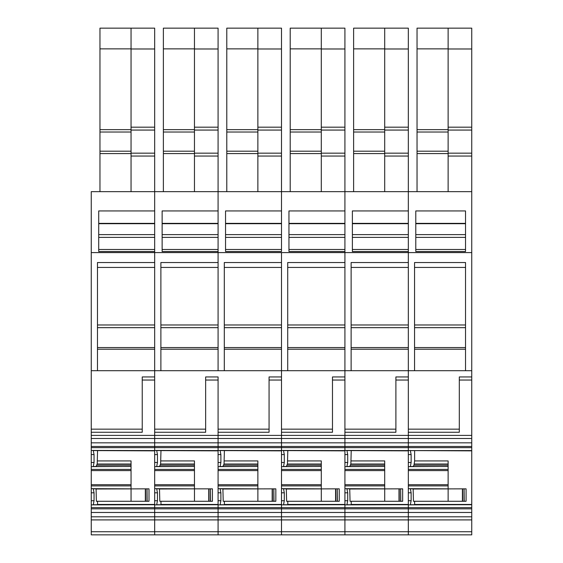 <?xml version="1.0" encoding="UTF-8"?>
<svg xmlns="http://www.w3.org/2000/svg" width="563" height="563" viewBox="0 0 563 563"><rect width="100%" height="100%" fill="white"/><g stroke="black" fill="none" stroke-linecap="round" stroke-linejoin="round"><path stroke-width="0.84" d="M281.5 249.479L225.545 249.479L225.545 237.396L281.5 237.396M257.875 48.868L226.79 48.868L226.79 28.15L257.875 28.15L257.875 48.981L281.5 48.981L281.5 28.15L257.875 28.15M257.875 191.659L257.875 153.164L281.5 153.164L281.5 48.981M257.875 48.981L257.875 153.164M257.875 129.638L226.79 129.638L226.79 48.868M226.79 191.659L226.79 132.031L257.875 132.031M226.79 129.638L226.79 132.031M281.5 251.527L225.545 251.527L225.545 210.935L281.5 210.935L281.5 191.659L471.745 191.659L471.745 252.59L91.255 252.59L91.255 191.659L281.5 191.659L281.5 251.527M218.085 191.659L218.085 252.59L218.085 251.527L162.13 251.527L162.13 210.935L218.085 210.935L218.085 48.981L194.46 48.981L194.46 28.15L163.376 28.15L163.376 48.868L194.46 48.868M91.255 252.59L91.255 370.714L224.299 370.714L224.299 262.541L281.5 262.541L281.5 252.59L281.5 370.714L287.714 370.714L287.714 262.541L344.915 262.541L344.915 251.527L288.96 251.527L288.96 210.935L344.915 210.935L344.915 191.659L344.915 370.714L351.129 370.714L351.129 262.541L408.33 262.541L408.33 251.527L352.375 251.527L352.375 210.935L408.33 210.935L408.33 191.659L408.33 370.714L414.551 370.714L414.551 262.541L465.531 262.541L465.531 370.714L414.551 370.714M218.085 370.714L218.085 252.59L218.085 262.541L160.884 262.541L160.884 370.714M281.5 370.714L281.5 376.936L281.5 370.714L224.299 370.714M218.085 429.161L269.065 429.161L218.085 429.161M465.531 370.714L471.745 370.714L471.745 438.5L281.5 438.5L281.5 376.936L269.065 376.936L269.065 432.264L218.085 432.264L218.085 435.403L218.085 376.936L205.65 376.936L205.65 432.264L154.67 432.264L154.67 435.403L154.67 251.527L98.715 251.527L98.715 210.935L154.67 210.935L154.67 191.659L154.67 262.541L97.469 262.541L97.469 370.714M471.745 435.403L408.33 435.403L408.33 442.835L408.33 435.403L344.915 435.403L344.915 442.835L344.915 435.403L281.5 435.403L281.5 442.835L281.5 438.5L218.085 438.5L218.085 435.403L91.255 435.403L91.255 432.264L142.235 432.264L142.235 380.039L154.67 380.039M287.714 370.714L344.915 370.714L344.915 376.936L332.48 376.936L332.48 432.264L281.5 432.264L281.5 435.403L218.085 435.403L218.085 446.473L471.745 446.473L471.745 442.835L408.33 442.835L408.33 447.655L408.33 442.835L344.915 442.835L344.915 447.655L344.915 442.835L281.5 442.835L281.5 447.655L281.5 442.835L218.085 442.835L218.085 447.655L218.085 446.473L154.67 446.473L154.67 442.835L154.67 447.655L154.67 446.473L91.255 446.473L91.255 435.403M281.5 450.604L220.077 450.435L220.886 454.58L220.886 462.49L220.077 466.628L257.875 466.46L257.875 464.003L224.039 464.003L222.899 466.46M220.189 450.576L281.5 450.576L281.5 447.655L91.255 447.655L91.255 446.473M220.886 454.58L218.085 454.58L218.085 447.655L218.085 450.576L156.662 450.435L157.464 454.58L157.464 462.49L156.662 466.628L194.46 466.46L194.46 464.003L160.624 464.003L159.484 466.46M281.5 450.857L224.377 450.604M224.384 501.274L224.384 504.448L281.5 504.448M224.384 450.857L224.039 464.003M220.189 488.811L257.875 488.846L220.077 488.677L220.886 492.815L220.886 500.725L220.077 504.863L281.5 504.694M471.745 508.832L408.33 508.832L408.33 507.65L471.745 507.65L471.745 512.471L408.33 512.471L408.33 516.806L408.33 508.832L408.33 512.471L344.915 512.471L344.915 516.806L344.915 508.832L344.915 512.471L281.5 512.471L281.5 516.806L281.5 508.832L281.5 512.471L218.085 512.471L218.085 516.806L218.085 508.832L154.67 508.832L154.67 516.806L154.67 508.832L91.255 508.832L91.255 512.471L218.085 512.471L218.085 504.863L220.077 504.863M91.255 508.832L91.255 507.65L154.67 507.65L154.67 508.832L154.67 507.65L218.085 507.65L218.085 508.832L281.5 508.832L281.5 507.65L344.915 507.65L344.915 508.832L344.915 507.65L408.33 507.65L408.33 508.832L281.5 508.832L281.5 504.73L220.189 504.73M91.255 512.471L91.255 531.739L408.33 531.739L408.33 516.806L281.5 516.806L281.5 519.902L471.745 519.902L471.745 516.806L408.33 516.806L408.33 534.85L471.745 534.85L471.745 519.902M91.255 531.739L91.255 534.85L154.67 534.85L154.67 516.806L218.085 516.806L218.085 534.85L281.5 534.85L281.5 516.806L218.085 516.806L218.085 519.902L281.5 519.902L281.5 534.85L408.33 534.85L408.33 531.739L471.745 531.739M257.875 156.05L281.5 156.05L281.5 153.164M281.5 156.05L281.5 191.659M225.545 223.37L281.5 223.37M223.215 489.008L272.415 488.846L272.415 501.274L223.215 501.274L222.899 488.846M224.384 460.928L257.875 460.928L257.875 464.003M257.875 488.811L257.875 466.46M272.415 501.274L273.843 501.274L273.843 488.846L272.415 488.846M273.843 488.846L273.97 501.274L275.835 501.274L275.835 488.846L273.97 488.846M220.077 488.677L218.085 488.677L218.085 504.863M218.085 488.677L218.085 466.628L220.077 466.628M218.085 454.58L218.085 466.628M344.915 249.479L288.96 249.479L288.96 237.396L344.915 237.396M321.29 48.868L290.205 48.868L290.205 28.15L321.29 28.15L321.29 48.981L344.915 48.981L344.915 28.15L321.29 28.15M321.29 191.659L321.29 153.164L344.915 153.164L344.915 48.981M321.29 48.981L321.29 153.164M321.29 129.638L290.205 129.638L290.205 48.868M290.205 191.659L290.205 132.031L321.29 132.031M290.205 129.638L290.205 132.031M351.129 370.714L408.33 370.714L408.33 376.936L395.895 376.936L395.895 432.264L344.915 432.264L344.915 435.403L344.915 370.714M344.915 450.604L283.492 450.435L284.301 454.58L284.301 462.49L283.492 466.628L321.29 466.46L321.29 464.003L287.454 464.003L286.314 466.46M283.604 450.576L344.915 450.576L344.915 447.655L281.5 447.655L281.5 466.628L283.492 466.628M344.915 450.857L287.792 450.604M287.799 501.274L287.799 504.448L344.915 504.448M287.799 450.857L287.454 464.003M283.604 488.811L321.29 488.846L283.492 488.677L284.301 492.815L284.301 500.725L283.492 504.863L344.915 504.694M156.774 488.811L194.46 488.846L156.662 488.677L157.464 492.815L157.464 500.725L156.662 504.863L218.085 504.73L218.085 507.65L281.5 507.65L281.5 504.863L283.492 504.863M347.019 488.811L384.705 488.846L344.915 488.677L344.915 507.65L344.915 504.73L283.604 504.73M344.915 516.806L344.915 534.85L344.915 516.806M321.29 156.05L344.915 156.05L344.915 153.164M344.915 156.05L344.915 191.659M288.96 223.37L344.915 223.37M281.5 429.161L332.48 429.161M286.63 489.008L335.829 488.846L335.829 501.274L286.63 501.274L286.314 488.846M287.799 460.928L321.29 460.928L321.29 464.003M321.29 488.811L321.29 466.46M335.829 501.274L337.258 501.274L337.258 488.846L335.829 488.846M337.258 488.846L337.385 501.274L339.25 501.274L339.25 488.846L337.385 488.846M283.492 488.677L281.5 488.677L281.5 504.863M281.5 488.677L281.5 466.628M408.33 249.479L352.375 249.479L352.375 237.396L408.33 237.396M384.705 48.868L353.62 48.868L353.62 28.15L384.705 28.15L384.705 48.981L408.33 48.981L408.33 28.15L384.705 28.15M384.705 191.659L384.705 153.164L408.33 153.164L408.33 48.981M384.705 48.981L384.705 153.164M384.705 129.638L353.62 129.638L353.62 48.868M353.62 191.659L353.62 132.031L384.705 132.031M353.62 129.638L353.62 132.031M471.745 376.936L459.309 376.936L459.309 432.264L408.33 432.264L408.33 435.403L408.33 370.714M408.33 450.604L346.907 450.435L347.716 454.58L347.716 462.49L346.907 466.628L384.705 466.46L384.705 464.003L350.869 464.003L349.729 466.46M347.019 450.576L408.33 450.576L408.33 447.655L344.915 447.655L344.915 466.628L346.907 466.628M408.33 450.857L351.206 450.604M351.213 501.274L351.213 504.448L408.33 504.448M351.213 450.857L350.869 464.003M346.907 488.677L347.716 492.815L347.716 500.725L346.907 504.863L408.33 504.694M410.434 488.811L448.12 488.846L408.33 488.677L408.33 507.65L408.33 504.73L347.019 504.73M384.705 156.05L408.33 156.05L408.33 153.164M408.33 156.05L408.33 191.659M352.375 223.37L408.33 223.37M344.915 429.161L395.895 429.161M350.045 489.008L399.244 488.846L399.244 501.274L350.045 501.274L349.729 488.846M351.213 460.928L384.705 460.928L384.705 464.003M384.705 488.811L384.705 466.46M399.244 501.274L400.673 501.274L400.673 488.846L399.244 488.846M400.673 488.846L400.8 501.274L402.665 501.274L402.665 488.846L400.8 488.846M344.915 488.677L344.915 466.628M415.79 249.479L415.79 237.396L465.531 237.396L465.531 249.479L415.79 249.479M448.12 48.868L417.035 48.868L417.035 28.15L448.12 28.15L448.12 48.981L471.745 48.981L471.745 28.15L448.12 28.15M448.12 191.659L448.12 153.164L471.745 153.164L471.745 48.981M448.12 48.981L448.12 153.164M448.12 129.638L417.035 129.638L417.035 48.868M417.035 191.659L417.035 132.031L448.12 132.031M417.035 129.638L417.035 132.031M465.531 251.527L415.79 251.527L415.79 210.935L465.531 210.935L465.531 251.527M471.745 370.714L471.745 252.59M471.745 438.5L471.745 442.835M471.745 447.655L408.33 447.655L408.33 450.435L410.49 450.604L471.745 450.604L471.745 446.473M471.745 450.604L471.745 504.694L410.321 504.863L411.131 500.725L408.33 500.725M471.745 450.857L414.621 450.604M414.628 501.274L414.628 504.448L471.745 504.448M414.628 450.857L414.628 460.928L413.967 465.186L413.143 466.46M471.745 507.65L471.745 504.694M471.745 512.471L471.745 516.806M448.12 156.05L471.745 156.05L471.745 153.164M471.745 156.05L471.745 191.659M415.79 223.37L465.531 223.37M408.33 429.161L459.309 429.161M408.33 450.435L408.33 466.628L448.12 466.46L448.12 464.003L414.284 464.003M410.321 450.435L411.131 454.58L411.131 462.49L410.321 466.628M413.46 489.008L462.659 488.846L462.659 501.274L413.46 501.274L413.143 488.846M410.321 488.677L411.131 492.815L411.131 500.725M414.628 460.928L448.12 460.928L448.12 464.003M448.12 488.811L448.12 466.46M462.659 501.274L464.088 501.274L464.088 488.846L462.659 488.846M464.088 488.846L464.215 501.274L466.08 501.274L466.08 488.846L464.215 488.846M408.33 488.677L408.33 466.628M218.085 249.479L162.13 249.479L162.13 237.396L218.085 237.396M218.085 48.981L218.085 28.15L194.46 28.15M194.46 191.659L194.46 153.164L218.085 153.164M194.46 48.981L194.46 153.164M194.46 129.638L163.376 129.638L163.376 48.868M163.376 191.659L163.376 132.031L194.46 132.031M163.376 129.638L163.376 132.031M154.67 370.714L154.67 376.936L142.235 376.936L142.235 380.039M91.255 438.5L154.67 438.5L154.67 442.835L218.085 442.835L218.085 438.5L154.67 438.5L154.67 435.403L154.67 442.835L91.255 442.835M157.464 454.58L154.67 454.58L154.67 447.655L154.67 450.576L93.247 450.435L94.049 454.58L94.049 462.49L93.247 466.628L131.045 466.46L131.045 464.003L97.209 464.003L96.069 466.46M218.085 450.604L156.774 450.576M218.085 450.857L160.962 450.604M160.969 501.274L160.969 504.448L218.085 504.448M160.969 450.857L160.624 464.003M156.774 504.73L218.085 504.694M93.359 488.811L131.045 488.846L93.247 488.677L94.049 492.815L94.049 500.725L93.247 504.863L154.67 504.73L154.67 507.65L154.67 504.863L156.662 504.863M91.255 519.902L154.67 519.902L154.67 534.85L218.085 534.85L218.085 519.902L154.67 519.902L154.67 516.806L91.255 516.806M162.13 223.37L218.085 223.37M154.67 429.161L205.65 429.161M194.467 488.846L209 488.846L209 501.274L159.801 501.274L159.484 488.846M160.969 460.928L194.46 460.928L194.46 464.003M194.46 488.811L194.46 466.46M194.46 488.846L159.801 489.008M209 501.274L210.428 501.274L210.428 488.846L209 488.846M210.428 488.846L210.548 501.274L212.42 501.274L212.42 488.846L210.548 488.846M156.662 488.677L154.67 488.677L154.67 504.863M154.67 488.677L154.67 466.628L156.662 466.628M154.67 454.58L154.67 466.628M154.67 249.479L98.715 249.479L98.715 237.396L154.67 237.396M131.045 48.868L99.961 48.868L99.961 28.15L131.045 28.15L131.045 48.981L154.67 48.981L154.67 28.15L131.045 28.15M131.045 191.659L131.045 153.164L154.67 153.164L154.67 48.981M131.045 48.981L131.045 153.164M131.045 129.638L99.961 129.638L99.961 48.868M99.961 191.659L99.961 132.031L131.045 132.031M99.961 129.638L99.961 132.031M91.255 370.714L91.255 429.161L142.235 429.161M94.049 454.58L91.255 454.58L91.255 447.655M154.67 450.604L93.359 450.576M154.67 450.857L97.547 450.604M97.554 501.274L97.554 504.448L154.67 504.448M97.554 450.857L97.209 464.003M93.359 504.73L154.67 504.694M91.255 507.65L91.255 504.863L93.247 504.863M131.045 156.05L154.67 156.05L154.67 153.164M154.67 156.05L154.67 191.659M98.715 223.37L154.67 223.37M91.255 429.161L91.255 432.264M96.386 489.008L145.585 488.846L145.585 501.274L96.386 501.274L96.069 488.846M97.554 460.928L131.045 460.928L131.045 464.003M131.045 488.811L131.045 466.46M145.585 501.274L147.013 501.274L147.013 488.846L145.585 488.846M147.013 488.846L147.133 501.274L148.998 501.274L148.998 488.846L147.133 488.846M93.247 488.677L91.255 488.677L91.255 504.863M91.255 488.677L91.255 466.628L93.247 466.628M91.255 454.58L91.255 466.628M224.299 267.432L281.5 267.432M224.299 324.978L281.5 324.978M224.299 327.673L281.5 327.673M281.5 347.582L224.299 347.582M224.299 349.229L281.5 349.229M269.065 380.039L281.5 380.039M218.085 450.435L220.077 450.435M257.875 127.182L281.5 127.182M257.875 130.067L281.5 130.067M225.545 223.701L281.5 223.701M281.5 234.616L225.545 234.616M257.875 153.586L226.79 153.586M226.79 151.194L257.875 151.194M220.886 500.725L218.085 500.725M218.085 492.815L220.886 492.815M218.085 485.89L257.875 485.89M257.875 484.708L218.085 484.708M218.085 470.598L257.875 470.598M257.875 469.415L218.085 469.415M220.189 466.495L257.875 466.495M220.886 462.49L218.085 462.49M223.722 465.186L257.875 465.186M257.882 489.008L257.882 501.274M272.168 501.274L272.168 488.846M287.714 267.432L344.915 267.432M287.714 324.978L344.915 324.978M287.714 327.673L344.915 327.673M344.915 347.582L287.714 347.582M287.714 349.229L344.915 349.229M332.48 380.039L344.915 380.039M281.5 450.435L283.492 450.435M321.29 127.182L344.915 127.182M321.29 130.067L344.915 130.067M288.96 223.701L344.915 223.701M344.915 234.616L288.96 234.616M321.29 153.586L290.205 153.586M290.205 151.194L321.29 151.194M284.301 454.58L281.5 454.58M284.301 500.725L281.5 500.725M281.5 492.815L284.301 492.815M281.5 485.89L321.29 485.89M321.29 484.708L281.5 484.708M281.5 470.598L321.29 470.598M321.29 469.415L281.5 469.415M283.604 466.495L321.29 466.495M284.301 462.49L281.5 462.49M287.137 465.186L321.29 465.186M321.297 489.008L321.297 501.274M335.583 501.274L335.583 488.846M351.129 267.432L408.33 267.432M351.129 324.978L408.33 324.978M351.129 327.673L408.33 327.673M408.33 347.582L351.129 347.582M351.129 349.229L408.33 349.229M395.895 380.039L408.33 380.039M344.915 450.435L346.907 450.435M344.915 504.863L346.907 504.863M384.705 127.182L408.33 127.182M384.705 130.067L408.33 130.067M352.375 223.701L408.33 223.701M408.33 234.616L352.375 234.616M384.705 153.586L353.62 153.586M353.62 151.194L384.705 151.194M347.716 454.58L344.915 454.58M347.716 500.725L344.915 500.725M344.915 492.815L347.716 492.815M344.915 485.89L384.705 485.89M384.705 484.708L344.915 484.708M344.915 470.598L384.705 470.598M384.705 469.415L344.915 469.415M347.019 466.495L384.705 466.495M347.716 462.49L344.915 462.49M350.552 465.186L384.705 465.186M384.712 489.008L384.712 501.274M398.998 501.274L398.998 488.846M414.551 267.432L465.531 267.432M414.551 324.978L465.531 324.978M414.551 327.673L465.531 327.673M465.531 347.582L414.551 347.582M414.551 349.229L465.531 349.229M465.531 376.936L459.309 376.936M459.309 380.039L471.745 380.039M410.434 450.576L471.745 450.576M471.745 504.73L410.434 504.73M408.33 504.863L410.321 504.863M448.12 127.182L471.745 127.182M448.12 130.067L471.745 130.067M415.79 223.701L465.531 223.701M465.531 234.616L415.79 234.616M448.12 153.586L417.035 153.586M417.035 151.194L448.12 151.194M411.131 454.58L408.33 454.58M408.33 492.815L411.131 492.815M408.33 485.89L448.12 485.89M448.12 484.708L408.33 484.708M408.33 470.598L448.12 470.598M448.12 469.415L408.33 469.415M410.434 466.495L448.12 466.495M411.131 462.49L408.33 462.49M413.967 465.186L448.12 465.186M448.127 489.008L448.127 501.274M462.413 501.274L462.413 488.846M160.884 267.432L218.085 267.432M160.884 324.978L218.085 324.978M160.884 327.673L218.085 327.673M218.085 347.582L160.884 347.582M160.884 349.229L218.085 349.229M205.65 380.039L218.085 380.039M154.67 450.435L156.662 450.435M194.46 127.182L218.085 127.182M194.46 130.067L218.085 130.067M194.46 156.05L218.085 156.05M162.13 223.701L218.085 223.701M218.085 234.616L162.13 234.616M194.46 153.586L163.376 153.586M163.376 151.194L194.46 151.194M157.464 500.725L154.67 500.725M154.67 492.815L157.464 492.815M154.67 485.89L194.46 485.89M194.46 484.708L154.67 484.708M154.67 470.598L194.46 470.598M194.46 469.415L154.67 469.415M156.774 466.495L194.46 466.495M157.464 462.49L154.67 462.49M160.307 465.186L194.46 465.186M194.467 489.008L194.467 501.274M208.753 501.274L208.753 488.846M97.469 267.432L154.67 267.432M97.469 324.978L154.67 324.978M97.469 327.673L154.67 327.673M154.67 347.582L97.469 347.582M97.469 349.229L154.67 349.229M91.255 450.435L93.247 450.435M131.045 127.182L154.67 127.182M131.045 130.067L154.67 130.067M98.715 223.701L154.67 223.701M154.67 234.616L98.715 234.616M131.045 153.586L99.961 153.586M99.961 151.194L131.045 151.194M94.049 500.725L91.255 500.725M91.255 492.815L94.049 492.815M91.255 485.89L131.045 485.89M131.045 484.708L91.255 484.708M91.255 470.598L131.045 470.598M131.045 469.415L91.255 469.415M93.359 466.495L131.045 466.495M94.049 462.49L91.255 462.49M96.892 465.186L131.045 465.186M131.052 489.008L131.052 501.274M145.338 501.274L145.338 488.846"/></g></svg>
